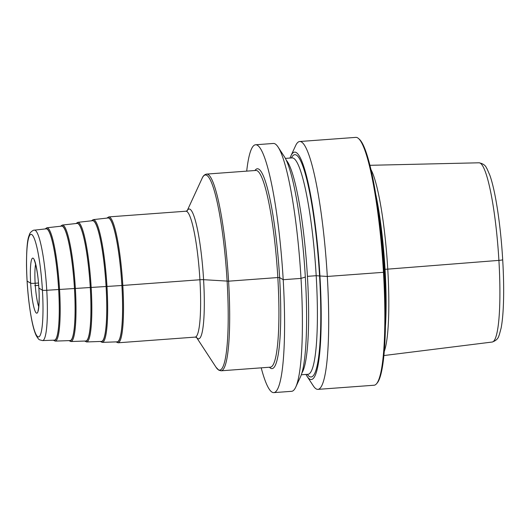 <?xml version="1.0" encoding="UTF-8"?>
<svg xmlns="http://www.w3.org/2000/svg" width="530" height="530" viewBox="0 0 530 530"><rect width="100%" height="100%" fill="white"/><g stroke="black" fill="none" stroke-linecap="round" stroke-linejoin="round"><path stroke-width="0.79" d="M358.485 138.482L359.3 139.204A123.47 17.609 -94.2 0 1 384.131 272.188L383.468 272.314A124.265 17.722 85.8 0 1 376.558 383.746L377.267 382.912A123.47 17.609 85.8 0 0 384.131 272.188L383.468 272.314A124.265 17.722 -94.2 0 0 358.485 138.482A124.265 17.722 -94.2 0 0 355.842 137.376L299.682 141.517A124.265 17.722 -94.2 0 0 295.561 145.763L290.804 156.085A113.996 16.258 -94.2 0 0 290.009 158.053M290.804 156.085A113.996 16.258 -94.2 0 1 319.935 275.978L327.308 276.455L383.468 272.314L327.308 276.455L319.935 275.978A113.996 16.258 85.8 0 1 307.029 376.26L313.25 385.774A124.265 17.722 -94.2 0 0 317.947 389.371A124.265 17.722 -94.2 0 0 327.308 276.455A124.265 17.722 -94.2 0 0 299.682 141.517M261.204 367.84A124.265 17.722 -94.2 0 0 273.838 392.624L291.646 391.312A124.265 17.722 -94.2 0 0 295.767 387.059A124.265 17.722 -94.2 0 0 301.007 278.396A124.265 17.722 -94.2 0 0 278.078 147.055A124.265 17.722 -94.2 0 0 273.374 143.458L255.573 144.769A124.265 17.722 -94.2 0 0 246.702 171.137M273.838 392.624A124.265 17.722 -94.2 0 0 283.199 279.707A124.265 17.722 -94.2 0 0 255.573 144.769M307.029 376.26A113.996 16.258 85.8 0 1 305.956 374.432M376.558 383.746A124.265 17.722 85.8 0 1 374.107 385.231L317.947 389.371M384.296 351.33A95.546 13.628 85.8 0 0 387.761 269.141L498.909 260.382A4.737 0.464 176.6 0 0 502.639 259.634A4.737 0.464 176.6 0 1 498.909 260.382L387.761 269.141A95.546 13.628 -94.2 0 0 370.887 169.421M93.253 219.625A61.546 8.778 -94.2 0 1 94.188 219.857A61.546 8.778 85.8 0 1 106.802 283.57A61.546 8.778 85.8 0 1 102.297 342.38L117.163 341.843A62.103 8.858 85.8 0 0 121.708 282.497A62.103 8.858 85.8 0 0 108.981 218.208A62.103 8.858 -94.2 0 0 108.034 217.976L93.253 219.625L91.425 220.818M77.791 222.342A59.969 8.553 -94.2 0 1 78.705 222.567A59.969 8.553 85.8 0 1 90.994 284.65A59.969 8.553 85.8 0 1 86.609 341.956L101.475 341.419A60.533 8.632 85.8 0 0 105.901 283.583A60.533 8.632 85.8 0 0 93.499 220.924A60.533 8.632 -94.2 0 0 92.578 220.692L77.791 222.342L75.982 223.534M62.335 225.051A58.399 8.328 -94.2 0 1 63.222 225.276A58.399 8.328 85.8 0 1 75.194 285.73A58.399 8.328 85.8 0 1 70.921 341.539L85.787 341.002A58.956 8.407 85.8 0 0 90.1 284.663A58.956 8.407 85.8 0 0 78.016 223.633A58.956 8.407 -94.2 0 0 77.115 223.408L62.335 225.051L60.539 226.244M46.872 227.768A56.829 8.102 -94.2 0 1 47.74 227.986A56.829 8.102 85.8 0 1 59.386 286.816A56.829 8.102 85.8 0 1 55.226 341.115L70.093 340.578A57.386 8.182 85.8 0 0 74.293 285.743A57.386 8.182 85.8 0 0 62.533 226.343A57.386 8.182 -94.2 0 0 61.659 226.124L46.872 227.768L45.103 228.96M47.051 229.053A55.816 7.963 -94.2 0 0 46.203 228.834L34.404 230.152C33.536 229.715 29.839 232.438 29.541 234.286L28.852 236.155C27.295 240.262 26.507 249.941 26.5 265.185C26.851 285.266 28.607 303.65 31.787 320.332C33.118 327.076 34.602 332.158 36.225 335.583C37.862 338.372 39.015 339.783 39.677 339.836L42.546 340.591L54.404 340.161A55.816 7.963 85.8 0 0 58.486 286.829A55.816 7.963 85.8 0 0 47.051 229.053M278.078 147.055L284.292 156.562A113.996 16.258 -94.2 0 1 305.326 277.051A113.996 16.258 85.8 0 1 300.523 376.744L295.767 387.059M34.768 285.644L38.657 285.359L34.768 285.644M38.471 283.013L35.139 283.258A3.942 0.391 176.6 0 1 30.66 283.199L27.116 281.085A3.942 0.391 176.6 0 1 27.11 280.973M385.469 308.48A94.757 13.515 85.8 0 0 384.429 269.306L387.761 269.141L384.429 269.306A94.757 13.515 -94.2 0 0 378.334 211.629M286.226 160.126A108.484 15.476 -94.2 0 1 307.426 276.349L316.191 275.706L319.935 275.978L316.191 275.706L307.426 276.349A108.484 15.476 85.8 0 1 301.915 372.941M305.326 277.051L301.007 278.396L283.199 279.707L279.621 277.574L277.826 277.548L228.589 281.178L203.586 279.681A3.942 0.391 -3.4 0 0 199.923 279.754L122.821 285.438L46.759 290.274A3.942 0.391 176.6 0 1 42.427 290.202L38.882 288.088A3.942 0.391 176.6 0 1 38.875 287.982A3.942 0.391 176.6 0 0 38.882 288.088L42.427 290.202A3.942 0.391 176.6 0 0 46.759 290.274L122.821 285.438L199.923 279.754A3.942 0.391 -3.4 0 1 203.586 279.681L228.589 281.178L277.826 277.548L279.621 277.574L283.199 279.707L301.007 278.396L305.326 277.051M375.671 193.874A94.837 13.528 -94.2 0 1 385.045 269.267A94.837 13.528 85.8 0 1 385.442 326.434M369.894 165.307L479.021 162.796A89.861 12.819 -94.2 0 1 498.909 260.382A89.861 12.819 85.8 0 1 492.231 342.029L383.919 355.544M269.439 367.237A100.197 14.29 -94.2 0 0 270.618 368.231A100.197 14.29 85.8 0 0 279.621 277.574A100.197 14.29 85.8 0 0 258.792 169.156A100.197 14.29 -94.2 0 0 254.937 170.527M221.156 370.795L270.399 367.164A98.62 14.065 85.8 0 0 277.521 272.665A98.62 14.065 85.8 0 0 257.328 170.839A98.62 14.065 -94.2 0 0 255.897 170.455L206.66 174.085C204.62 174.45 203.109 175.861 202.122 178.319A97.831 13.952 -94.2 0 1 206.786 175.351A97.831 13.952 85.8 0 1 227.118 281.211A97.831 13.952 85.8 0 1 218.333 369.728A97.831 13.952 -94.2 0 1 216.048 367.277L218.83 370.198L221.156 370.795A98.62 14.065 85.8 0 0 228.278 276.296A98.62 14.065 85.8 0 0 208.085 174.469A98.62 14.065 -94.2 0 0 206.66 174.085M187.222 210.695A65.091 9.282 -94.2 0 1 190.058 209.257A65.091 9.282 85.8 0 1 203.586 279.681A65.091 9.282 85.8 0 1 197.743 338.577A65.091 9.282 -94.2 0 1 196.564 337.431M196.219 336.941L196.637 337.484L195.166 337.106A63.116 9.003 85.8 0 0 199.724 276.633A63.116 9.003 85.8 0 0 186.798 211.463A63.116 9.003 -94.2 0 0 185.884 211.218L187.289 210.629M195.166 337.106L118.064 342.791A63.116 9.003 -94.2 0 0 122.622 282.318A63.116 9.003 -94.2 0 0 109.703 217.148A63.116 9.003 -94.2 0 0 108.789 216.902L185.884 211.218M116.408 341.87A62.328 8.891 85.8 0 0 121.907 285.147A62.328 8.891 85.8 0 0 108.968 217.989A62.328 8.891 -94.2 0 0 107.285 218.055M91.836 220.772A60.758 8.665 -94.2 0 1 93.485 220.699A60.758 8.665 85.8 0 1 106.099 286.2A60.758 8.665 85.8 0 1 100.726 341.446M76.386 223.488A59.181 8.44 -94.2 0 1 78.003 223.408A59.181 8.44 85.8 0 1 90.292 287.247A59.181 8.44 85.8 0 1 85.052 341.029M60.937 226.204A57.611 8.215 -94.2 0 1 62.52 226.118A57.611 8.215 85.8 0 1 74.485 288.293A57.611 8.215 85.8 0 1 69.37 340.604M45.487 228.914A56.041 7.99 -94.2 0 1 47.038 228.827A56.041 7.99 85.8 0 1 58.678 289.34A56.041 7.99 85.8 0 1 53.689 340.187M42.546 340.591A55.372 7.897 85.8 0 0 46.6 287.684A55.372 7.897 85.8 0 0 35.252 230.365A55.372 7.897 -94.2 0 0 34.404 230.152M37.802 336.729A51.43 7.334 -94.2 0 0 42.427 290.202A51.43 7.334 -94.2 0 0 31.734 234.558A51.43 7.334 -94.2 0 0 27.116 281.085A51.43 7.334 -94.2 0 0 37.802 336.729M33.138 258.209A27.613 3.935 85.8 0 1 38.882 288.088A27.613 3.935 85.8 0 1 36.398 313.078A27.613 3.935 85.8 0 1 30.66 283.199A27.613 3.935 85.8 0 1 33.138 258.209M35.616 264.284A23.671 3.379 -94.2 0 0 35.298 285.604A23.671 3.379 -94.2 0 0 38.736 306.645M301.318 374.776L308.016 374.279A108.484 15.476 85.8 0 0 316.191 275.706A108.484 15.476 -94.2 0 0 292.07 157.9L292.262 157.854M291.361 157.953A111.439 15.893 -94.2 0 1 319.55 275.752A111.439 15.893 85.8 0 1 307.307 374.332M479.021 162.796C486.182 164.161 486.388 168.527 486.997 168.692L489.886 175.37C495.557 191.237 500.711 225.707 502.692 259.7C503.599 275.136 503.871 289.208 503.5 301.928C503.175 312.693 502.387 321.385 501.135 327.997L499.253 335.026C498.677 335.278 499.114 339.624 492.231 342.029M196.524 337.405L216.048 367.277M187.183 210.721L202.122 178.319M118.064 342.791L115.991 341.883M106.868 218.102L108.789 216.902M100.316 341.459L102.297 342.38M84.641 341.042L86.609 341.956M68.973 340.624L70.921 341.539M53.298 340.2L55.226 341.115M38.027 310.302L38.021 310.308C38.173 312.495 40.041 299.106 38.624 284.928C37.65 268.584 33.715 257.971 34.37 260.767M285.372 158.397L292.07 157.9"/></g></svg>
